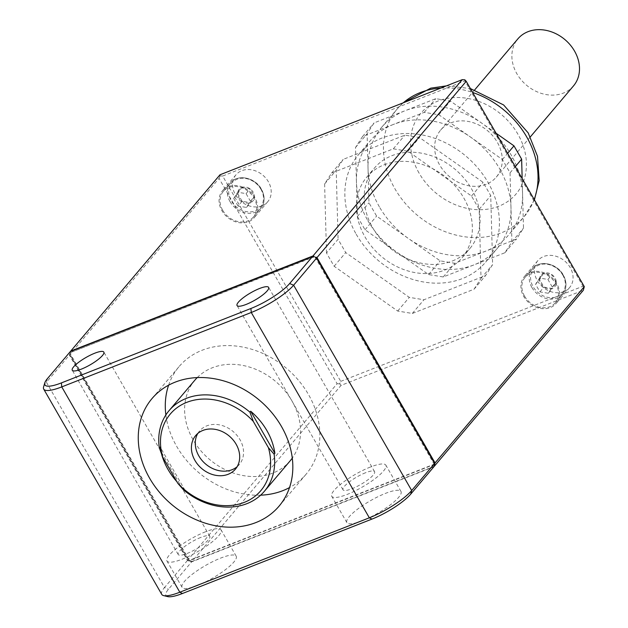 <?xml version="1.0" encoding="UTF-8"?>
<svg xmlns="http://www.w3.org/2000/svg" width="628" height="628" viewBox="0 0 628 628"><rect width="100%" height="100%" fill="white"/><g stroke="black" fill="none" stroke-linecap="round" stroke-linejoin="round"><path stroke-width="0.47" stroke-dasharray="3.14 2.35" d="M434.921 463.896L189.381 560.309L192.035 561.416L341.083 385.364L583.334 290.246M192.035 561.416L433.987 466.416M70.116 353.462L69.794 354.663L219.039 178.383L337.103 383.7L187.858 559.988L188.997 560.765L69.732 353.925L70.116 353.462L189.381 560.309M69.794 354.663L187.858 559.988M188.8 560.992L187.474 560.443L69.41 355.126L69.732 353.925M187.474 560.443L164.497 587.58L46.433 382.264L69.41 355.126M197.553 585.437A31.212 7.238 150.1 0 1 182.081 587.313A31.212 7.238 150.1 0 1 193 573.709A31.212 7.238 150.1 0 1 220.726 558.072A31.212 7.238 150.1 0 1 236.199 556.196A31.212 7.238 150.1 0 1 225.279 569.8A31.212 7.238 150.1 0 1 197.553 585.437M362.348 520.73A31.212 7.238 150.1 0 1 346.876 522.606A31.212 7.238 150.1 0 1 357.795 509.002A31.212 7.238 150.1 0 1 385.514 493.365A31.212 7.238 150.1 0 1 400.994 491.489A31.212 7.238 150.1 0 1 390.074 505.093A31.212 7.238 150.1 0 1 362.348 520.73M433.893 466.753L191.65 561.872L168.485 589.237A33.292 7.717 150.1 0 0 167.731 596.6M563.842 291.604A20.81 17.035 40.3 0 1 539.703 284.005A20.81 17.035 40.3 0 1 537.866 260.612A20.81 17.035 40.3 0 1 543.66 256.507A20.81 17.035 40.3 0 1 567.79 264.105A20.81 17.035 40.3 0 1 569.635 287.498A20.81 17.035 40.3 0 1 563.842 291.604M261.986 205.78A20.81 17.035 40.3 0 1 237.847 198.181A20.81 17.035 40.3 0 1 236.01 174.78A20.81 17.035 40.3 0 1 241.804 170.683A20.81 17.035 40.3 0 1 265.942 178.281A20.81 17.035 40.3 0 1 267.779 201.674A20.81 17.035 40.3 0 1 261.986 205.78M326.489 252.966L324.621 183.957L331.615 173.061L393.309 148.836L407.949 151.238L471.51 196.022L479.156 209.32L481.024 278.33L474.03 289.225L412.337 313.451L397.697 311.048L334.135 266.264L326.489 252.966L338.076 239.276L345.722 252.582L409.283 297.358L423.924 299.768L485.617 275.543L492.611 264.647L490.743 195.638L483.089 182.34L419.528 137.556L404.887 135.153L343.194 159.379L336.208 170.274L338.076 239.276M341.083 385.364L339.67 383.849L340.729 381.361L222.665 176.044L464.916 80.926L582.98 286.242L584.393 287.757M340.729 381.361L582.98 286.242M205.584 531.751A31.212 7.238 -29.9 0 0 177.865 547.388A31.212 7.238 -29.9 0 0 166.946 560.992A31.212 7.238 -29.9 0 0 182.418 559.116A31.212 7.238 -29.9 0 0 210.144 543.471A31.212 7.238 -29.9 0 0 221.064 529.867A31.212 7.238 -29.9 0 0 205.584 531.751M200.764 537.45A18.212 4.223 -29.9 0 0 184.593 546.572A18.212 4.223 -29.9 0 0 178.219 554.508A18.212 4.223 -29.9 0 0 187.246 553.409A18.212 4.223 -29.9 0 0 203.417 544.288A18.212 4.223 -29.9 0 0 209.791 536.351A18.212 4.223 -29.9 0 0 200.764 537.45M370.379 467.044A31.212 7.238 -29.9 0 0 342.66 482.681A31.212 7.238 -29.9 0 0 331.733 496.285A31.212 7.238 -29.9 0 0 347.213 494.409A31.212 7.238 -29.9 0 0 374.932 478.764A31.212 7.238 -29.9 0 0 385.859 465.167A31.212 7.238 -29.9 0 0 370.379 467.044M365.551 472.743A18.212 4.223 -29.9 0 0 349.38 481.864A18.212 4.223 -29.9 0 0 343.014 489.801A18.212 4.223 -29.9 0 0 352.041 488.71A18.212 4.223 -29.9 0 0 368.212 479.58A18.212 4.223 -29.9 0 0 374.578 471.652A18.212 4.223 -29.9 0 0 365.551 472.743M228.286 186.642A20.81 17.035 -139.7 0 0 222.5 190.747A20.81 17.035 -139.7 0 0 224.337 214.14A20.81 17.035 -139.7 0 0 248.468 221.739A20.81 17.035 -139.7 0 0 254.261 217.641A20.81 17.035 -139.7 0 0 252.425 194.24A20.81 17.035 -139.7 0 0 228.286 186.642M222.728 210.341A19.766 16.187 -139.7 0 0 253.469 216.966A19.766 16.187 -139.7 0 0 254.034 198.048A19.766 16.187 -139.7 0 0 223.293 191.414A19.766 16.187 -139.7 0 0 222.728 210.341M530.142 272.474A20.81 17.035 -139.7 0 0 524.349 276.571A20.81 17.035 -139.7 0 0 526.193 299.972A20.81 17.035 -139.7 0 0 550.324 307.571A20.81 17.035 -139.7 0 0 556.118 303.465A20.81 17.035 -139.7 0 0 554.281 280.072A20.81 17.035 -139.7 0 0 530.142 272.474M524.576 296.165A19.766 16.187 -139.7 0 0 555.325 302.79A19.766 16.187 -139.7 0 0 555.89 283.872A19.766 16.187 -139.7 0 0 525.149 277.246A19.766 16.187 -139.7 0 0 524.576 296.165M47.39 378.66L46.433 382.264A36.416 8.439 -29.9 0 0 43.607 386.824M161.765 594.41A36.416 8.439 150.1 0 1 164.497 587.58L168.485 589.237M316.12 257.865L434.545 463.809M434.34 464.579L315.272 257.511M313.568 256.797L70.046 352.724L313.945 256.954M70.666 351.405L70.43 352.261M70.046 352.724L70.367 351.523M191.65 561.872L188.997 560.765L434.537 464.351M222.665 176.044L220.098 175.895L219.996 174.78M220.098 175.895L219.039 178.383M464.814 79.803L464.916 80.926M337.103 383.7L339.67 383.849M260.636 495.178A83.241 68.138 40.3 0 1 176.656 446.312A83.241 68.138 40.3 0 1 165.863 414.951M168.602 385.2A83.241 68.138 40.3 0 1 179.043 366.642A83.241 68.138 40.3 0 1 308.489 394.541A83.241 68.138 40.3 0 1 306.103 474.211A83.241 68.138 40.3 0 1 289.524 487.579M290.222 460.764A62.431 51.103 40.3 0 1 193.134 439.835A62.431 51.103 40.3 0 1 194.931 380.089M197.208 377.609A62.431 51.103 40.3 0 1 292.012 401.017A62.431 51.103 40.3 0 1 292.287 458.11M384.132 164.811A62.431 51.103 40.3 0 1 456.54 187.607A62.431 51.103 40.3 0 1 462.051 257.794A62.431 51.103 40.3 0 1 444.679 270.103A62.431 51.103 40.3 0 1 372.271 247.306A62.431 51.103 40.3 0 1 366.76 177.12A62.431 51.103 40.3 0 1 384.132 164.811M452.403 260.981A62.431 51.103 -139.7 0 0 469.775 248.672A62.431 51.103 -139.7 0 0 464.265 178.485A62.431 51.103 -139.7 0 0 391.856 155.689A62.431 51.103 -139.7 0 0 374.484 167.998A62.431 51.103 -139.7 0 0 379.995 238.185A62.431 51.103 -139.7 0 0 452.403 260.981M379.383 206.855A83.241 68.138 40.3 0 1 368.032 168.288A83.241 68.138 40.3 0 1 381.769 127.186A83.241 68.138 40.3 0 1 404.934 110.779A83.241 68.138 40.3 0 1 482.202 123.457A83.241 68.138 40.3 0 1 511.216 155.085A83.241 68.138 40.3 0 1 522.567 193.652A83.241 68.138 40.3 0 1 508.829 234.754A83.241 68.138 40.3 0 1 485.664 251.161A83.241 68.138 40.3 0 1 408.396 238.483A83.241 68.138 40.3 0 1 379.383 206.855M367.796 220.538A83.241 68.138 -139.7 0 0 396.81 252.166A83.241 68.138 -139.7 0 0 474.077 264.851A83.241 68.138 -139.7 0 0 497.243 248.437A83.241 68.138 -139.7 0 0 510.98 207.334A83.241 68.138 -139.7 0 0 499.629 168.767A83.241 68.138 -139.7 0 0 470.615 137.139A83.241 68.138 -139.7 0 0 393.348 124.462A83.241 68.138 -139.7 0 0 370.182 140.868A83.241 68.138 -139.7 0 0 356.445 181.971A83.241 68.138 -139.7 0 0 367.796 220.538M356.209 234.22A83.241 68.138 -139.7 0 0 485.656 262.119A83.241 68.138 -139.7 0 0 488.05 182.458A83.241 68.138 -139.7 0 0 358.604 154.551A83.241 68.138 -139.7 0 0 356.209 234.22M486.127 184.31A36.416 29.814 40.3 0 1 439.624 164.929A36.416 29.814 40.3 0 1 440.675 130.075A36.416 29.814 40.3 0 1 450.81 122.892A36.416 29.814 40.3 0 1 497.305 142.281A36.416 29.814 40.3 0 1 496.261 177.135A36.416 29.814 40.3 0 1 486.127 184.31M393.348 124.462L362.505 136.574L355.511 147.47L357.379 216.472L365.025 229.777L428.586 274.554L443.235 276.956L504.92 252.739L511.914 241.835L510.046 172.833L502.4 159.536L438.839 114.751L424.198 112.349L393.348 124.462M496.081 133.238L450.425 101.069L435.777 98.667L374.092 122.892L367.097 133.788L368.966 202.789L376.612 216.095L440.173 260.871L454.813 263.273L516.506 239.056L523.501 228.152L522.158 178.588M355.511 147.47L367.097 133.788M357.379 216.472L368.966 202.789M362.505 136.574L374.092 122.892M424.198 112.349L435.777 98.667M438.839 114.751L450.425 101.069M502.4 159.536L507.636 153.342M510.046 172.833L515.29 166.64M511.914 241.835L523.501 228.152M504.92 252.739L516.506 239.056M443.235 276.956L454.813 263.273M428.586 274.554L440.173 260.871M365.025 229.777L376.612 216.095M573.49 85.91A36.416 29.814 40.3 0 1 563.355 93.093A36.416 29.814 40.3 0 1 521.114 79.795A36.416 29.814 40.3 0 1 517.896 38.85M324.621 183.957L336.208 170.274M331.615 173.061L343.194 159.379M393.309 148.836L404.887 135.153M407.949 151.238L419.528 137.556M471.51 196.022L483.089 182.34M479.156 209.32L490.743 195.638M481.024 278.33L492.611 264.647M474.03 289.225L485.617 275.543M412.337 313.451L423.924 299.768M397.697 311.048L409.283 297.358M334.135 266.264L345.722 252.582M161.686 454.491A62.431 51.103 40.3 0 1 160.062 446.83L184.255 488.906A62.431 51.103 40.3 0 1 176.853 481.668M183.486 489.816L184.255 488.906M159.284 447.74L160.062 446.83M197.82 433.43A26.015 21.297 40.3 0 1 199.555 430.989A26.015 21.297 40.3 0 1 206.793 425.855A26.015 21.297 40.3 0 1 236.96 435.353A26.015 21.297 40.3 0 1 239.26 464.602A26.015 21.297 40.3 0 1 237.133 466.714M242.11 201.29L238.067 206.062L246.435 207.428L250.431 201.211L246.066 193.612L237.698 192.247L233.702 198.464L237.737 193.699A9.004 7.371 40.3 0 1 241.733 187.474A9.004 7.371 40.3 0 1 250.093 188.847A9.004 7.371 40.3 0 1 253.233 192.27A9.004 7.371 40.3 0 1 254.466 196.438A9.004 7.371 40.3 0 1 250.47 202.663A9.004 7.371 40.3 0 1 242.11 201.29A9.004 7.371 40.3 0 1 238.97 197.867A9.004 7.371 40.3 0 1 237.745 193.699L242.102 201.29L250.47 202.663L254.466 196.446L250.101 188.855M233.702 198.464L238.075 206.062M246.435 207.428L250.47 202.663M237.698 192.247L241.733 187.474L237.745 193.691M246.066 193.612L250.101 188.847L241.733 187.474M250.431 201.211L254.466 196.438M539.601 279.531A9.004 7.371 40.3 0 1 543.589 273.306A9.004 7.371 40.3 0 1 551.949 274.679A9.004 7.371 40.3 0 1 555.089 278.094A9.004 7.371 40.3 0 1 556.314 282.262A9.004 7.371 40.3 0 1 552.326 288.495A9.004 7.371 40.3 0 1 543.966 287.122A9.004 7.371 40.3 0 1 540.826 283.699A9.004 7.371 40.3 0 1 539.601 279.531L543.958 287.114L552.326 288.495L556.314 282.27L551.957 274.679L543.589 273.306L539.601 279.523L535.558 284.296L539.923 291.887L548.291 293.26L552.287 287.035L547.914 279.444L539.554 278.071L535.558 284.296M548.291 293.26L552.326 288.495M539.923 291.887L543.958 287.122M539.554 278.071L543.589 273.306M547.914 279.444L551.957 274.671M552.287 287.035L556.322 282.27M419.025 173.014A62.431 51.103 40.3 0 1 438.195 100.959A62.431 51.103 40.3 0 1 517.904 134.196A62.431 51.103 40.3 0 1 498.742 206.251A62.431 51.103 40.3 0 1 419.025 173.014M534.177 199.484A83.241 68.138 40.3 0 1 524.27 216.511A83.241 68.138 40.3 0 1 394.824 188.612A83.241 68.138 40.3 0 1 397.218 108.942A83.241 68.138 40.3 0 1 403.278 102.811M440.832 88.069A83.241 68.138 40.3 0 1 472.633 92.465M230.06 201.674A19.766 16.187 -139.7 0 0 260.808 208.3A19.766 16.187 -139.7 0 0 261.374 189.381A19.766 16.187 -139.7 0 0 230.625 182.756A19.766 16.187 -139.7 0 0 230.06 201.674M260.934 189.248A18.73 15.331 40.3 0 1 255.188 210.867A18.73 15.331 40.3 0 1 231.269 200.889A18.73 15.331 40.3 0 1 237.023 179.278A18.73 15.331 40.3 0 1 260.934 189.248M531.916 287.498A19.766 16.187 -139.7 0 0 562.657 294.124A19.766 16.187 -139.7 0 0 563.23 275.205A19.766 16.187 -139.7 0 0 532.481 268.58A19.766 16.187 -139.7 0 0 531.916 287.498M562.79 275.072A18.73 15.331 40.3 0 1 557.036 296.691A18.73 15.331 40.3 0 1 533.125 286.721A18.73 15.331 40.3 0 1 538.879 265.102A18.73 15.331 40.3 0 1 562.79 275.072M182.081 587.313L166.946 560.992M178.219 554.508L72.267 370.245M236.199 556.196L221.064 529.867M209.791 536.351L103.832 352.096M346.876 522.606L331.733 496.285M343.014 489.801L237.054 305.538M400.994 491.489L385.859 465.167M374.578 471.652L268.627 287.389M236.01 174.78L222.5 190.747M267.779 201.674L254.261 217.641M537.866 260.612L524.349 276.571M569.635 287.498L556.118 303.465M152.015 398.568L179.043 366.642M279.075 506.137L306.103 474.211M462.051 257.794L469.775 248.672M366.76 177.12L374.484 167.998M381.769 127.186L397.218 108.942L403.082 102.89M446.437 85.863L470.38 88.54M534.404 199.885L524.27 216.511L508.829 234.754M485.656 262.119L497.243 248.437M358.604 154.551L370.182 140.868M496.261 177.135L530.354 136.865M440.675 130.075L474.76 89.804M195.693 435.549L199.555 430.989M235.398 469.163L239.26 464.602M223.293 191.414L230.625 182.756C237.188 173.87 255.117 177.198 261.452 189.185C265.228 196.509 265.016 202.883 260.808 208.3L253.469 216.966M525.149 277.246L532.481 268.58C539.044 259.702 556.973 263.022 563.308 275.009C567.084 282.341 566.872 288.715 562.657 294.124L555.325 302.79"/><path stroke-width="0.94" d="M433.987 466.416L435.047 462.922L316.983 257.606L466.227 81.318L584.291 286.643L435.047 462.922M584.291 286.643L583.334 290.246L434.286 466.298M316.598 258.061L434.662 463.378L411.685 490.515A36.416 8.439 150.1 0 1 369.335 517.81L251.271 312.485A36.416 8.439 -29.9 0 0 293.621 285.198L316.598 258.061L315.272 257.511L315.656 257.056L316.12 257.865M94.804 353.187A18.212 4.223 -29.9 0 0 78.633 362.309A18.212 4.223 -29.9 0 0 72.267 370.245A18.212 4.223 -29.9 0 0 81.295 369.154A18.212 4.223 -29.9 0 0 97.466 360.032A18.212 4.223 -29.9 0 0 103.832 352.096A18.212 4.223 -29.9 0 0 94.804 353.187M259.599 288.48A18.212 4.223 -29.9 0 0 243.429 297.609A18.212 4.223 -29.9 0 0 237.054 305.538A18.212 4.223 -29.9 0 0 246.082 304.447A18.212 4.223 -29.9 0 0 262.253 295.325A18.212 4.223 -29.9 0 0 268.627 287.389A18.212 4.223 -29.9 0 0 259.599 288.48M44.808 382.829L43.607 386.824A36.416 8.439 -29.9 0 0 43.701 389.093A36.416 8.439 -29.9 0 0 61.756 386.903L61.403 382.899A33.292 7.717 -29.9 0 1 44.808 382.829A33.292 7.717 -29.9 0 1 47.39 378.66L70.367 351.523L312.611 256.405L313.945 256.954L314.33 256.499L313.568 256.797M61.403 382.899L250.917 308.489A33.292 7.717 -29.9 0 0 289.641 283.542L312.611 256.405M281.462 426.467A83.241 68.138 -139.7 0 0 152.015 398.568A83.241 68.138 -139.7 0 0 149.629 478.238A83.241 68.138 -139.7 0 0 279.075 506.137A83.241 68.138 -139.7 0 0 281.462 426.467M182.489 593.484L372.004 519.073L369.335 517.81L179.82 592.22A36.416 8.439 150.1 0 1 163.68 595.627L167.731 596.6A33.292 7.717 150.1 0 0 182.489 593.484L179.82 592.22L61.756 386.903L251.271 312.485L250.917 308.489M434.662 463.378L433.893 466.753L410.728 494.118A33.292 7.717 150.1 0 1 372.004 519.073M312.995 255.941L70.752 351.06L219.996 174.78L462.239 79.662L312.995 255.941L314.33 256.499M163.68 595.627A36.416 8.439 150.1 0 1 161.765 594.41L43.701 389.093M434.545 463.809L434.537 464.351M316.983 257.606L315.656 257.056M466.227 81.318L464.814 79.803L462.239 79.662M165.863 414.951A83.241 68.138 40.3 0 1 168.602 385.2M289.524 487.579A83.241 68.138 40.3 0 1 260.636 495.178M159.292 447.748L162.683 457.027A59.307 48.552 -139.7 0 1 186.783 402.344A59.307 48.552 -139.7 0 1 253.32 421.427L249.928 412.156A62.431 51.103 -139.7 0 0 169.058 410.649L194.931 380.089A62.431 51.103 40.3 0 1 197.208 377.609M292.287 458.11A62.431 51.103 40.3 0 1 290.222 460.764L264.349 491.324A62.431 51.103 -139.7 0 0 274.122 454.232L268.407 447.678M522.158 178.588L521.633 159.151L513.979 145.853L496.081 133.238M507.636 153.342L513.979 145.853M515.29 166.64L521.633 159.151M474.76 89.804L517.896 38.85A36.416 29.814 40.3 0 1 528.038 31.675A36.416 29.814 40.3 0 1 570.271 44.973A36.416 29.814 40.3 0 1 573.49 85.91L530.354 136.865M169.058 410.649A62.431 51.103 -139.7 0 0 159.284 447.74M264.349 491.324A62.431 51.103 -139.7 0 1 183.486 489.816L177.771 483.27A59.307 48.552 -139.7 0 0 244.308 502.369A59.307 48.552 -139.7 0 0 268.415 447.685L253.312 421.435M176.853 481.668A62.431 51.103 40.3 0 1 168.037 469.485A62.431 51.103 40.3 0 1 161.686 454.491M177.779 483.277L162.676 457.019M250.698 411.238L274.891 453.322A62.431 51.103 40.3 0 0 266.916 430.659A62.431 51.103 40.3 0 0 250.698 411.238L249.92 412.149M274.122 454.232L274.891 453.322M202.93 430.416A26.015 21.297 -139.7 0 0 195.693 435.549A26.015 21.297 -139.7 0 0 197.993 464.791A26.015 21.297 -139.7 0 0 228.16 474.289A26.015 21.297 -139.7 0 0 235.398 469.163A26.015 21.297 -139.7 0 0 233.098 439.914A26.015 21.297 -139.7 0 0 202.93 430.416M237.133 466.714A26.015 21.297 40.3 0 1 232.022 469.728A26.015 21.297 40.3 0 1 203.064 461.588A26.015 21.297 40.3 0 1 197.82 433.43M410.728 494.118L411.685 490.515L293.621 285.198L289.641 283.542M403.278 102.811A83.241 68.138 40.3 0 1 440.832 88.069M472.633 92.465A83.241 68.138 40.3 0 1 526.657 136.841A83.241 68.138 40.3 0 1 534.177 199.484M403.082 102.89L430.706 88.163L446.437 85.863M470.38 88.54L503.617 104.947L528.219 132.94L537.505 156.317L539.185 180.605L534.404 199.885"/></g></svg>
